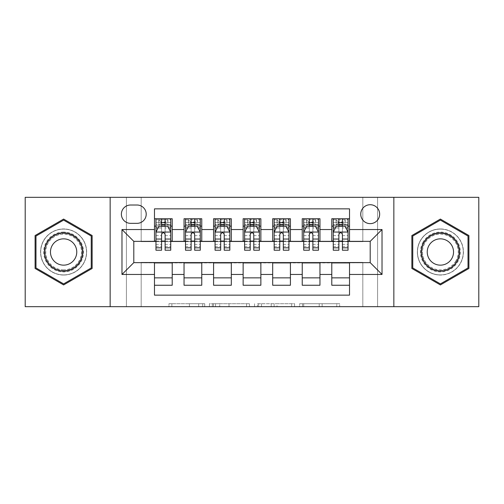 <?xml version="1.0" encoding="UTF-8"?>
<svg xmlns="http://www.w3.org/2000/svg" width="504" height="504" viewBox="0 0 504 504"><rect width="100%" height="100%" fill="white"/><g stroke="black" fill="none" stroke-linecap="round" stroke-linejoin="round"><path stroke-width="0.38" stroke-dasharray="2.52 1.89" d="M204.719 306.671L171.87 306.671L204.719 306.671L204.719 303.71L189.422 303.71L189.422 306.671L189.422 303.71L204.719 303.71L204.719 306.671L204.719 303.71L189.422 303.71L189.422 306.671L189.422 303.71L204.719 303.71L171.87 303.71L204.719 303.71M440.383 228.948A23.052 23.052 0 0 0 417.337 252A23.052 23.052 0 0 0 440.383 275.052A23.052 23.052 0 0 1 417.337 252A23.052 23.052 0 0 1 440.383 228.948A23.052 23.052 0 0 1 463.434 252A23.052 23.052 0 0 1 440.383 275.052A23.052 23.052 0 0 0 463.434 252A23.052 23.052 0 0 0 440.383 228.948M370.201 204.719A9.456 9.456 0 0 0 360.744 214.175A9.456 9.456 0 0 0 370.201 223.631A9.456 9.456 0 0 0 379.657 214.175A9.456 9.456 0 0 0 370.201 204.719M63.617 275.052A23.052 23.052 0 0 1 40.566 252A23.052 23.052 0 0 1 63.617 228.948A23.052 23.052 0 0 1 86.663 252A23.052 23.052 0 0 1 63.617 275.052A23.052 23.052 0 0 1 40.566 252A23.052 23.052 0 0 1 63.617 228.948A23.052 23.052 0 0 1 86.663 252A23.052 23.052 0 0 1 63.617 275.052M336.766 306.671L302.545 306.671L336.766 306.671L336.766 303.71L322.119 303.71L339.671 303.71L339.671 306.671L339.671 303.71L302.545 303.71L339.671 303.71L339.671 306.671L339.671 303.71L336.766 303.71L336.766 306.671M319.221 306.671L303.704 306.671L319.221 306.671L319.221 303.71L322.119 303.71L319.221 303.71L319.221 306.671L319.221 303.71L303.704 303.71L303.704 306.671L303.704 303.71L319.221 303.71L319.221 306.671M299.641 306.671L302.545 306.671L299.641 306.671L299.641 303.71L302.545 303.71L299.641 303.71L299.641 306.671M168.972 306.671L171.87 306.671L168.972 306.671L168.972 303.71L171.87 303.71L168.972 303.71L168.972 306.671M362.817 306.671L377.591 306.671L377.591 197.329L478.8 197.329L478.8 306.671L377.591 306.671L377.591 197.329L362.817 197.329L362.817 241.655L141.183 241.655L141.183 197.329L362.817 197.329L362.817 241.655L141.183 241.655L141.183 197.329L126.41 197.329L126.41 306.671L25.2 306.671L25.2 197.329L126.41 197.329L126.41 306.671L141.183 306.671L141.183 262.345L362.817 262.345L362.817 306.671L141.183 306.671L141.183 262.345L362.817 262.345L362.817 306.671M249.461 306.671L246.563 306.671L249.461 306.671L249.461 303.71L249.461 306.671M212.335 306.671L246.563 306.671L209.431 306.671L212.335 306.671L212.335 303.71L249.461 303.71L209.431 303.71L209.431 306.671L209.431 303.71L212.335 303.71L212.335 306.671M257.437 306.671L294.569 306.671L254.539 306.671L257.437 306.671L257.437 303.71L294.569 303.71L294.569 306.671L294.569 303.71L277.017 303.71L277.017 306.671M331.783 218.755L349.518 218.755L349.518 226.145L331.783 226.145L331.783 218.755M302.236 218.755L319.964 218.755L319.964 226.145L302.236 226.145L302.236 218.755M272.683 218.755L290.417 218.755L290.417 226.145L272.683 226.145L272.683 218.755M243.136 218.755L260.864 218.755L260.864 226.145L243.136 226.145L243.136 218.755M213.583 218.755L231.317 218.755L231.317 226.145L213.583 226.145L213.583 218.755M184.036 218.755L201.764 218.755L201.764 226.145L184.036 226.145L184.036 218.755M154.482 285.245L154.482 277.855L172.217 277.855L172.217 285.245L154.482 285.245L154.482 295.142L349.518 295.142L349.518 285.245L331.783 285.245L331.783 277.855L349.518 277.855L349.518 285.245M201.764 285.245L184.036 285.245L184.036 277.855L201.764 277.855L201.764 285.245M231.317 285.245L213.583 285.245L213.583 277.855L231.317 277.855L231.317 285.245M260.864 285.245L243.136 285.245L243.136 277.855L260.864 277.855L260.864 285.245M290.417 285.245L272.683 285.245L272.683 277.855L290.417 277.855L290.417 285.245M319.964 285.245L302.236 285.245L302.236 277.855L319.964 277.855L319.964 285.245M331.783 277.855L331.783 262.937L370.201 262.641L370.201 241.359L319.964 241.359L319.964 226.145M319.964 241.063L290.417 241.359L290.417 226.145M290.417 241.063L260.864 241.359L260.864 226.145M260.864 241.063L231.317 241.359L231.317 226.145M231.317 241.063L201.764 241.359L201.764 226.145M154.482 218.755L172.217 218.755L172.217 226.145L154.482 226.145L154.482 208.858L349.518 208.858L349.518 218.755M302.236 277.855L302.236 262.937L331.783 262.937M272.683 277.855L272.683 262.937L302.236 262.937M243.136 277.855L243.136 262.937L272.683 262.937M213.583 277.855L213.583 262.937L243.136 262.937M184.036 277.855L184.036 262.937L213.583 262.937M201.764 241.063L172.217 241.359L172.217 226.145M154.482 277.855L154.482 262.937L184.036 262.937M172.217 241.063L133.799 241.359L133.799 262.641L154.482 262.937M161.576 250.23L161.576 218.755L170.736 218.755L155.963 218.755L155.963 226.145L161.576 226.145M165.123 226.145L155.963 226.145L155.963 222.598L155.963 250.23M154.482 241.063L154.482 226.145M155.963 241.063L161.576 241.063M165.123 241.063L170.736 241.063M172.217 277.855L172.217 262.937M185.51 241.063L191.123 241.063M194.67 241.063L200.29 241.063M194.67 226.145L185.51 226.145L185.51 222.598L191.123 222.598L191.123 218.755L200.29 218.755L185.51 218.755L185.51 226.145L191.123 226.145M184.036 241.063L184.036 226.145M201.764 277.855L201.764 262.937M231.317 277.855L231.317 262.937M213.583 241.063L213.583 226.145M224.223 226.145L215.063 226.145L215.063 222.598L220.676 222.598L220.676 218.755L229.837 218.755L215.063 218.755L215.063 226.145L220.676 226.145M215.063 241.063L220.676 241.063M224.223 241.063L229.837 241.063M260.864 277.855L260.864 262.937M243.136 241.063L243.136 226.145M253.77 226.145L244.61 226.145L244.61 222.598L250.23 222.598L250.23 218.755L259.39 218.755L244.61 218.755L244.61 226.145L250.23 226.145M244.61 241.063L250.23 241.063M253.77 241.063L259.39 241.063M290.417 277.855L290.417 262.937M272.683 241.063L272.683 226.145M283.324 226.145L274.163 226.145L274.163 222.598L279.777 222.598L279.777 218.755L288.937 218.755L274.163 218.755L274.163 226.145L279.777 226.145M274.163 241.063L279.777 241.063M283.324 241.063L288.937 241.063M319.964 277.855L319.964 262.937M302.236 241.063L302.236 226.145M312.877 226.145L303.71 226.145L303.71 222.598L309.33 222.598L309.33 218.755L318.49 218.755L303.71 218.755L303.71 226.145L309.33 226.145M303.71 241.063L309.33 241.063M312.877 241.063L318.49 241.063M349.518 277.855L349.518 262.937M331.783 241.063L331.783 226.145M349.518 241.063L349.518 226.145M342.424 226.145L333.264 226.145L333.264 222.598L338.877 222.598L338.877 218.755L348.037 218.755L333.264 218.755L333.264 226.145L338.877 226.145M333.264 241.063L338.877 241.063M342.424 241.063L348.037 241.063M130.549 205.015A9.16 9.16 0 0 0 121.388 214.175A9.16 9.16 0 0 0 130.549 223.335L137.05 223.335A9.16 9.16 0 0 0 146.21 214.175A9.16 9.16 0 0 0 137.05 205.015L130.549 205.015M110.156 306.671L110.156 197.329M393.844 197.329L393.844 306.671M35.097 268.462L63.617 284.93L92.131 268.462L92.131 235.538L63.617 219.07L35.097 235.538L35.097 268.462M468.903 268.462L468.903 235.538L440.383 219.07L411.869 235.538L411.869 268.462L440.383 284.93L468.903 268.462M215.523 306.671L219.731 306.671L215.523 306.671L215.523 303.71L213.494 303.71L213.494 306.671L213.494 303.71L219.731 303.71L215.523 303.71L215.523 306.671M219.731 306.671L229.011 306.671L219.731 306.671L219.731 303.71L229.011 303.71L229.011 306.671L229.011 303.71L219.731 303.71L219.731 306.671M257.437 303.71L274.119 303.71L274.119 306.671L274.119 303.71L271.215 303.71L274.119 303.71L274.119 306.671L274.119 303.71L277.017 303.71M258.596 303.71L258.596 306.671L258.596 303.71M254.539 303.71L254.539 306.671L254.539 303.71M155.963 232.199L155.963 246.387L155.963 232.199L158.917 226.29L167.782 226.29L170.736 232.199L170.736 246.387L170.736 232.199M170.736 250.23L170.736 222.598L170.736 226.145L155.963 226.145L156.675 225.112L170.024 225.112L156.675 225.112M165.564 222.006L165.564 222.894L161.135 222.894L161.135 222.006L165.564 222.006L167.782 219.788L167.782 225.112L167.782 219.788L170.024 219.788L170.736 218.755L170.736 226.145L170.024 225.112M170.736 227.978L165.123 227.978L165.123 222.598L170.736 222.598L155.963 222.598L170.736 222.598L165.123 222.598L165.123 218.755L170.736 218.755M158.105 227.915L161.576 227.915L161.576 226.29M155.963 218.755L161.576 218.755L155.963 218.755L156.675 219.788L158.917 219.788L158.917 225.112L161.135 222.894M165.123 226.29L165.123 227.915L168.594 227.915M165.123 227.978L165.123 250.23M161.576 227.915L161.576 234.417C162.754 232.18 163.939 232.18 165.123 234.417L165.123 227.915M161.135 222.006L158.917 219.788L158.917 225.112L158.917 219.788L167.782 219.788M156.675 219.788L170.024 219.788M167.782 225.112L165.564 222.894M63.617 232.054A19.946 19.946 0 0 0 43.672 252A19.946 19.946 0 0 0 63.617 271.946A19.946 19.946 0 0 0 83.563 252A19.946 19.946 0 0 0 63.617 232.054M63.617 270.472A18.472 18.472 0 0 1 45.146 252A18.472 18.472 0 0 1 63.617 233.528A18.472 18.472 0 0 0 45.146 252A18.472 18.472 0 0 0 63.617 270.472A18.472 18.472 0 0 0 82.083 252A18.472 18.472 0 0 0 63.617 233.528A18.472 18.472 0 0 1 82.083 252A18.472 18.472 0 0 1 63.617 270.472A18.472 18.472 0 0 0 82.083 252A18.472 18.472 0 0 0 63.617 233.528M63.617 265.148A13.148 13.148 0 0 1 50.463 252A13.148 13.148 0 0 1 63.617 238.852A13.148 13.148 0 0 1 76.766 252A13.148 13.148 0 0 1 63.617 265.148M63.617 229.099A22.901 22.901 0 0 1 86.518 252A22.901 22.901 0 0 1 63.617 274.901A22.901 22.901 0 0 1 40.717 252A22.901 22.901 0 0 1 63.617 229.099A22.901 22.901 0 0 1 86.518 252A22.901 22.901 0 0 1 63.617 274.901A22.901 22.901 0 0 1 40.717 252A22.901 22.901 0 0 1 63.617 229.099M91.243 267.952L63.617 283.903L35.986 267.952L35.986 236.048L63.617 220.097L91.243 236.048L91.243 267.952M423.108 242.027A19.946 19.946 0 0 0 430.41 269.275A19.946 19.946 0 0 0 457.657 261.973A19.946 19.946 0 0 0 450.356 234.725A19.946 19.946 0 0 0 423.108 242.027M456.378 261.236A18.472 18.472 0 0 1 431.147 267.996A18.472 18.472 0 0 1 424.387 242.764A18.472 18.472 0 0 0 431.147 267.996A18.472 18.472 0 0 0 456.378 261.236A18.472 18.472 0 0 0 449.618 236.004A18.472 18.472 0 0 0 424.387 242.764A18.472 18.472 0 0 1 449.618 236.004A18.472 18.472 0 0 1 456.378 261.236A18.472 18.472 0 0 0 449.618 236.004A18.472 18.472 0 0 0 424.387 242.764M451.773 258.577A13.148 13.148 0 0 1 433.812 263.39A13.148 13.148 0 0 1 428.999 245.423A13.148 13.148 0 0 1 446.96 240.61A13.148 13.148 0 0 1 451.773 258.577M420.55 240.547A22.901 22.901 0 0 1 451.836 232.168A22.901 22.901 0 0 1 460.215 263.453A22.901 22.901 0 0 1 428.935 271.832A22.901 22.901 0 0 1 420.55 240.547A22.901 22.901 0 0 1 451.836 232.168A22.901 22.901 0 0 1 460.215 263.453A22.901 22.901 0 0 1 428.935 271.832A22.901 22.901 0 0 1 420.55 240.547M468.014 236.048L468.014 267.952L440.383 283.903L412.757 267.952L412.757 236.048L440.383 220.097L468.014 236.048M185.51 232.199L185.51 246.387L185.51 232.199L188.464 226.29L197.329 226.29L200.29 232.199L200.29 246.387L200.29 232.199M185.51 250.23L185.51 222.598L200.29 222.598L200.29 226.145L185.51 226.145L186.228 225.112L199.571 225.112L186.228 225.112M200.29 250.23L200.29 222.598L194.67 222.598L194.67 218.755M195.117 222.006L195.117 222.894L190.682 222.894L190.682 222.006L195.117 222.006L197.329 219.788L197.329 225.112L197.329 219.788L199.571 219.788L200.29 218.755L200.29 226.145L199.571 225.112M197.329 219.788L186.228 219.788L185.51 218.755L191.123 218.755M191.123 222.598L191.123 227.978L185.51 227.978M200.29 227.978L194.67 227.978L194.67 222.598M187.652 227.915L191.123 227.915L191.123 226.29M194.67 226.29L194.67 227.915L198.148 227.915M191.123 250.23L191.123 227.978M194.67 227.978L194.67 250.23M191.123 227.915L191.123 234.417C192.308 232.18 193.486 232.18 194.67 234.417L194.67 227.915M190.682 222.006L188.464 219.788L188.464 225.112L190.682 222.894M188.464 219.788L188.464 225.112M186.228 219.788L199.571 219.788M197.329 225.112L195.117 222.894M215.063 232.199L215.063 246.387L215.063 232.199L218.018 226.29L226.882 226.29L229.837 232.199L229.837 246.387L229.837 232.199M215.063 250.23L215.063 222.598L229.837 222.598L229.837 226.145L215.063 226.145L215.775 225.112L229.125 225.112L215.775 225.112M229.837 250.23L229.837 222.598L224.223 222.598L224.223 218.755M224.664 222.006L224.664 222.894L220.235 222.894L220.235 222.006L224.664 222.006L226.882 219.788L226.882 225.112L226.882 219.788L229.125 219.788L229.837 218.755L229.837 226.145L229.125 225.112M226.882 219.788L215.775 219.788L215.063 218.755L220.676 218.755M220.676 222.598L220.676 227.978L215.063 227.978M229.837 227.978L224.223 227.978L224.223 222.598M217.205 227.915L220.676 227.915L220.676 226.29M224.223 226.29L224.223 227.915L227.695 227.915M220.676 250.23L220.676 227.978M224.223 227.978L224.223 250.23M220.676 227.915L220.676 234.417C221.854 232.18 223.039 232.18 224.223 234.417L224.223 227.915M220.235 222.006L218.018 219.788L218.018 225.112L220.235 222.894M218.018 219.788L218.018 225.112M215.775 219.788L229.125 219.788M226.882 225.112L224.664 222.894M244.61 232.199L244.61 246.387L244.61 232.199L247.565 226.29L256.435 226.29L259.39 232.199L259.39 246.387L259.39 232.199M244.61 250.23L244.61 222.598L259.39 222.598L259.39 226.145L244.61 226.145L245.328 225.112L258.672 225.112L245.328 225.112M259.39 250.23L259.39 222.598L253.77 222.598L253.77 218.755M254.218 222.006L254.218 222.894L249.782 222.894L249.782 222.006L254.218 222.006L256.435 219.788L256.435 225.112L256.435 219.788L258.672 219.788L259.39 218.755L259.39 226.145L258.672 225.112M256.435 219.788L245.328 219.788L244.61 218.755L250.23 218.755M250.23 222.598L250.23 227.978L244.61 227.978M259.39 227.978L253.77 227.978L253.77 222.598M246.752 227.915L250.23 227.915L250.23 226.29M253.77 226.29L253.77 227.915L257.248 227.915M250.23 250.23L250.23 227.978M253.77 227.978L253.77 250.23M250.23 227.915L250.23 234.417C251.408 232.18 252.586 232.18 253.77 234.417L253.77 227.915M249.782 222.006L247.565 219.788L247.565 225.112L249.782 222.894M247.565 219.788L247.565 225.112M245.328 219.788L258.672 219.788M256.435 225.112L254.218 222.894M274.163 232.199L274.163 246.387L274.163 232.199L277.118 226.29L285.982 226.29L288.937 232.199L288.937 246.387L288.937 232.199M274.163 250.23L274.163 222.598L288.937 222.598L288.937 226.145L274.163 226.145L274.875 225.112L288.225 225.112L274.875 225.112M288.937 250.23L288.937 222.598L283.324 222.598L283.324 218.755M283.765 222.006L283.765 222.894L279.336 222.894L279.336 222.006L283.765 222.006L285.982 219.788L285.982 225.112L285.982 219.788L288.225 219.788L288.937 218.755L288.937 226.145L288.225 225.112M285.982 219.788L274.875 219.788L274.163 218.755L279.777 218.755M279.777 222.598L279.777 227.978L274.163 227.978M288.937 227.978L283.324 227.978L283.324 222.598M276.305 227.915L279.777 227.915L279.777 226.29M283.324 226.29L283.324 227.915L286.795 227.915M279.777 250.23L279.777 227.978M283.324 227.978L283.324 250.23M279.777 227.915L279.777 234.417C280.955 232.18 282.139 232.18 283.324 234.417L283.324 227.915M279.336 222.006L277.118 219.788L277.118 225.112L279.336 222.894M277.118 219.788L277.118 225.112M274.875 219.788L288.225 219.788M285.982 225.112L283.765 222.894M303.71 232.199L303.71 246.387L303.71 232.199L306.671 226.29L315.536 226.29L318.49 232.199L318.49 246.387L318.49 232.199M303.71 250.23L303.71 222.598L318.49 222.598L318.49 226.145L303.71 226.145L304.429 225.112L317.772 225.112L304.429 225.112M318.49 250.23L318.49 222.598L312.877 222.598L312.877 218.755M313.318 222.006L313.318 222.894L308.883 222.894L308.883 222.006L313.318 222.006L315.536 219.788L315.536 225.112L315.536 219.788L317.772 219.788L318.49 218.755L318.49 226.145L317.772 225.112M315.536 219.788L304.429 219.788L303.71 218.755L309.33 218.755M309.33 222.598L309.33 227.978L303.71 227.978M318.49 227.978L312.877 227.978L312.877 222.598M305.852 227.915L309.33 227.915L309.33 226.29M312.877 226.29L312.877 227.915L316.348 227.915M309.33 250.23L309.33 227.978M312.877 227.978L312.877 250.23M309.33 227.915L309.33 234.417C310.508 232.18 311.686 232.18 312.877 234.417L312.877 227.915M308.883 222.006L306.671 219.788L306.671 225.112L308.883 222.894M306.671 219.788L306.671 225.112M304.429 219.788L317.772 219.788M315.536 225.112L313.318 222.894M333.264 232.199L333.264 246.387L333.264 232.199L336.218 226.29L345.082 226.29L348.037 232.199L348.037 246.387L348.037 232.199M333.264 250.23L333.264 222.598L348.037 222.598L348.037 226.145L333.264 226.145L333.976 225.112L347.325 225.112L333.976 225.112M348.037 250.23L348.037 222.598L342.424 222.598L342.424 218.755M342.865 222.006L342.865 222.894L338.436 222.894L338.436 222.006L342.865 222.006L345.082 219.788L345.082 225.112L345.082 219.788L347.325 219.788L348.037 218.755L348.037 226.145L347.325 225.112M345.082 219.788L333.976 219.788L333.264 218.755L338.877 218.755M338.877 222.598L338.877 227.978L333.264 227.978M348.037 227.978L342.424 227.978L342.424 222.598M335.406 227.915L338.877 227.915L338.877 226.29M342.424 226.29L342.424 227.915L345.895 227.915M338.877 250.23L338.877 227.978M342.424 227.978L342.424 250.23M338.877 227.915L338.877 234.417C340.055 232.18 341.239 232.18 342.424 234.417L342.424 227.915M338.436 222.006L336.218 219.788L336.218 225.112L338.436 222.894M336.218 219.788L336.218 225.112M333.976 219.788L347.325 219.788M345.082 225.112L342.865 222.894M202.69 303.71L202.69 306.671L202.69 303.71M198.702 303.71L198.702 306.671L198.702 303.71M171.87 303.71L171.87 306.671L171.87 303.71M246.563 303.71L246.563 306.671L246.563 303.71M291.665 303.71L291.665 306.671L291.665 303.71M271.215 303.71L271.215 306.671L271.215 303.71M261.5 303.71L261.5 306.671L261.5 303.71M322.119 303.71L322.119 306.671L322.119 303.71M302.545 303.71L302.545 306.671L302.545 303.71M156.032 232.054L170.661 232.054M161.576 227.978L155.963 227.978M155.963 244.383L161.576 244.383M165.123 244.383L170.736 244.383M155.963 235.62L161.576 235.62M165.123 235.62L170.736 235.62M170.736 224.475L165.123 224.475M161.576 224.475L155.963 224.475M167.92 219.788L167.92 225.112M158.779 219.788L158.779 225.112M165.123 222.598L165.123 218.755M63.617 269.861A17.861 17.861 0 0 1 45.751 252A17.861 17.861 0 0 1 63.617 234.139A17.861 17.861 0 0 1 81.478 252A17.861 17.861 0 0 1 63.617 269.861M455.855 260.933A17.861 17.861 0 0 1 431.456 267.473A17.861 17.861 0 0 1 424.916 243.067A17.861 17.861 0 0 1 449.316 236.527A17.861 17.861 0 0 1 455.855 260.933M185.585 232.054L200.214 232.054M185.51 244.383L191.123 244.383M194.67 244.383L200.29 244.383M185.51 235.62L191.123 235.62M194.67 235.62L200.29 235.62M200.29 224.475L194.67 224.475M191.123 224.475L185.51 224.475M197.474 219.788L197.474 225.112M188.326 219.788L188.326 225.112M215.139 232.054L229.761 232.054M215.063 244.383L220.676 244.383M224.223 244.383L229.837 244.383M215.063 235.62L220.676 235.62M224.223 235.62L229.837 235.62M229.837 224.475L224.223 224.475M220.676 224.475L215.063 224.475M227.021 219.788L227.021 225.112M217.879 219.788L217.879 225.112M244.686 232.054L259.314 232.054M244.61 244.383L250.23 244.383M253.77 244.383L259.39 244.383M244.61 235.62L250.23 235.62M253.77 235.62L259.39 235.62M259.39 224.475L253.77 224.475M250.23 224.475L244.61 224.475M256.574 219.788L256.574 225.112M247.426 219.788L247.426 225.112M274.239 232.054L288.861 232.054M274.163 244.383L279.777 244.383M283.324 244.383L288.937 244.383M274.163 235.62L279.777 235.62M283.324 235.62L288.937 235.62M288.937 224.475L283.324 224.475M279.777 224.475L274.163 224.475M286.121 219.788L286.121 225.112M276.979 219.788L276.979 225.112M303.786 232.054L318.415 232.054M303.71 244.383L309.33 244.383M312.877 244.383L318.49 244.383M303.71 235.62L309.33 235.62M312.877 235.62L318.49 235.62M318.49 224.475L312.877 224.475M309.33 224.475L303.71 224.475M315.674 219.788L315.674 225.112M306.526 219.788L306.526 225.112M333.339 232.054L347.968 232.054M333.264 244.383L338.877 244.383M342.424 244.383L348.037 244.383M333.264 235.62L338.877 235.62M342.424 235.62L348.037 235.62M348.037 224.475L342.424 224.475M338.877 224.475L333.264 224.475M345.221 219.788L345.221 225.112M336.08 219.788L336.08 225.112M155.963 246.387L161.576 246.387M165.123 246.387L170.736 246.387M185.51 246.387L191.123 246.387M194.67 246.387L200.29 246.387M215.063 246.387L220.676 246.387M224.223 246.387L229.837 246.387M244.61 246.387L250.23 246.387M253.77 246.387L259.39 246.387M274.163 246.387L279.777 246.387M283.324 246.387L288.937 246.387M303.71 246.387L309.33 246.387M312.877 246.387L318.49 246.387M333.264 246.387L338.877 246.387M342.424 246.387L348.037 246.387"/><path stroke-width="0.76" d="M370.201 204.719A9.456 9.456 0 0 0 360.744 214.175A9.456 9.456 0 0 0 370.201 223.631A9.456 9.456 0 0 0 379.657 214.175A9.456 9.456 0 0 0 370.201 204.719M393.844 306.671L478.8 306.671L478.8 197.329L393.844 197.329L393.844 306.671L110.156 306.671L110.156 197.329L25.2 197.329L25.2 306.671L110.156 306.671M349.518 218.755L331.783 218.755L331.783 229.541L319.964 229.541L319.964 241.359L331.783 241.359L331.783 229.541M319.964 229.541L319.964 218.755L302.236 218.755L302.236 229.541L290.417 229.541L290.417 241.359L302.236 241.359L302.236 229.541M290.417 229.541L290.417 218.755L272.683 218.755L272.683 229.541L260.864 229.541L260.864 241.359L272.683 241.359L272.683 229.541M260.864 229.541L260.864 218.755L243.136 218.755L243.136 229.541L231.317 229.541L231.317 241.359L243.136 241.359L243.136 229.541M231.317 229.541L231.317 218.755L213.583 218.755L213.583 229.541L201.764 229.541L201.764 241.359L213.583 241.359L213.583 229.541M201.764 229.541L201.764 218.755L184.036 218.755L184.036 241.359L172.217 241.359L172.217 218.755L154.482 218.755M154.482 285.245L172.217 285.245L172.217 262.641L184.036 262.641L184.036 285.245L201.764 285.245L201.764 262.641L213.583 262.641L213.583 274.459L201.764 274.459M213.583 274.459L213.583 285.245L231.317 285.245L231.317 262.641L243.136 262.641L243.136 274.459L231.317 274.459M243.136 274.459L243.136 285.245L260.864 285.245L260.864 262.641L272.683 262.641L272.683 274.459L260.864 274.459M272.683 274.459L272.683 285.245L290.417 285.245L290.417 262.641L302.236 262.641L302.236 274.459L290.417 274.459M302.236 274.459L302.236 285.245L319.964 285.245L319.964 262.641L331.783 262.641L331.783 274.459L319.964 274.459M130.549 223.335L137.05 223.335A9.16 9.16 0 0 0 146.21 214.175A9.16 9.16 0 0 0 137.05 205.015L130.549 205.015A9.16 9.16 0 0 0 121.388 214.175A9.16 9.16 0 0 0 130.549 223.335M393.844 197.329L110.156 197.329M349.518 229.541L349.518 208.858L154.482 208.858L154.482 241.359L133.799 241.359L133.799 262.641L154.482 262.641L154.482 295.142L349.518 295.142L349.518 262.641L370.201 262.641L370.201 241.359L349.518 241.359L349.518 229.541L382.019 229.541L382.019 274.459L349.518 274.459M154.482 274.459L121.981 274.459L121.981 229.541L154.482 229.541M331.783 274.459L331.783 285.245L349.518 285.245M154.482 226.145L155.963 226.145M161.576 226.145L165.123 226.145M170.736 226.145L172.217 226.145M154.482 241.063L155.963 241.063M161.576 241.063L165.123 241.063M170.736 241.063L172.217 241.063M154.482 262.937L172.217 262.937M154.482 277.855L172.217 277.855M184.036 241.063L185.51 241.063M191.123 241.063L194.67 241.063M200.29 241.063L201.764 241.063M184.036 226.145L185.51 226.145M191.123 226.145L194.67 226.145M200.29 226.145L201.764 226.145M184.036 262.937L201.764 262.937M184.036 277.855L201.764 277.855M213.583 262.937L231.317 262.937M213.583 277.855L231.317 277.855M213.583 226.145L215.063 226.145M220.676 226.145L224.223 226.145M229.837 226.145L231.317 226.145M213.583 241.063L215.063 241.063M220.676 241.063L224.223 241.063M229.837 241.063L231.317 241.063M243.136 262.937L260.864 262.937M243.136 277.855L260.864 277.855M243.136 226.145L244.61 226.145M250.23 226.145L253.77 226.145M259.39 226.145L260.864 226.145M243.136 241.063L244.61 241.063M250.23 241.063L253.77 241.063M259.39 241.063L260.864 241.063M272.683 262.937L290.417 262.937M272.683 277.855L290.417 277.855M272.683 226.145L274.163 226.145M279.777 226.145L283.324 226.145M288.937 226.145L290.417 226.145M272.683 241.063L274.163 241.063M279.777 241.063L283.324 241.063M288.937 241.063L290.417 241.063M302.236 262.937L319.964 262.937M302.236 277.855L319.964 277.855M302.236 226.145L303.71 226.145M309.33 226.145L312.877 226.145M318.49 226.145L319.964 226.145M302.236 241.063L303.71 241.063M309.33 241.063L312.877 241.063M318.49 241.063L319.964 241.063M331.783 262.937L349.518 262.937M331.783 277.855L349.518 277.855M331.783 226.145L333.264 226.145M338.877 226.145L342.424 226.145M348.037 226.145L349.518 226.145M331.783 241.063L333.264 241.063M338.877 241.063L342.424 241.063M348.037 241.063L349.518 241.063M133.799 241.359L121.981 229.541M133.799 262.641L121.981 274.459M382.019 229.541L370.201 241.359M382.019 274.459L370.201 262.641M63.617 284.93L92.131 268.462L92.131 235.538L63.617 219.07L35.097 235.538L35.097 268.462L63.617 284.93M468.903 235.538L440.383 219.07L411.869 235.538L411.869 268.462L440.383 284.93L468.903 268.462L468.903 235.538M165.123 222.598L161.576 222.598M170.736 247.817L165.123 247.817L165.123 250.23L170.736 250.23L170.736 232.199L167.782 226.29L158.917 226.29L155.963 232.199L155.963 250.23L161.576 250.23L161.576 247.817L155.963 247.817M155.963 232.199L155.963 218.755M170.736 232.199L170.736 218.755M161.576 226.29L161.576 218.755M165.123 218.755L165.123 226.29M165.123 247.817L165.123 234.417C163.939 232.142 162.761 232.142 161.576 234.417L161.576 247.817M63.617 232.791A19.209 19.209 0 0 0 44.409 252A19.209 19.209 0 0 0 63.617 271.209A19.209 19.209 0 0 0 82.826 252A19.209 19.209 0 0 0 63.617 232.791M63.617 238.852A13.148 13.148 0 0 0 50.463 252A13.148 13.148 0 0 0 63.617 265.148A13.148 13.148 0 0 0 76.766 252A13.148 13.148 0 0 0 63.617 238.852M91.243 267.952L63.617 283.903L35.986 267.952L35.986 236.048L63.617 220.097L91.243 236.048L91.243 267.952M423.751 242.399A19.209 19.209 0 0 0 430.781 268.632A19.209 19.209 0 0 0 457.021 261.601A19.209 19.209 0 0 0 449.99 235.368A19.209 19.209 0 0 0 423.751 242.399M428.999 245.423A13.148 13.148 0 0 0 433.812 263.39A13.148 13.148 0 0 0 451.773 258.577A13.148 13.148 0 0 0 446.96 240.61A13.148 13.148 0 0 0 428.999 245.423M468.014 236.048L468.014 267.952L440.383 283.903L412.757 267.952L412.757 236.048L440.383 220.097L468.014 236.048M194.67 222.598L191.123 222.598M200.29 247.817L194.67 247.817L194.67 250.23L200.29 250.23L200.29 232.199L197.329 226.29L188.464 226.29L185.51 232.199L185.51 250.23L191.123 250.23L191.123 247.817L185.51 247.817M185.51 232.199L185.51 218.755M200.29 232.199L200.29 218.755M191.123 226.29L191.123 218.755M194.67 218.755L194.67 226.29M194.67 247.817L194.67 234.417C193.492 232.142 192.308 232.142 191.123 234.417L191.123 247.817M224.223 222.598L220.676 222.598M229.837 247.817L224.223 247.817L224.223 250.23L229.837 250.23L229.837 232.199L226.882 226.29L218.018 226.29L215.063 232.199L215.063 250.23L220.676 250.23L220.676 247.817L215.063 247.817M215.063 232.199L215.063 218.755M229.837 232.199L229.837 218.755M220.676 226.29L220.676 218.755M224.223 218.755L224.223 226.29M224.223 247.817L224.223 234.417C223.045 232.142 221.861 232.142 220.676 234.417L220.676 247.817M253.77 222.598L250.23 222.598M259.39 247.817L253.77 247.817L253.77 250.23L259.39 250.23L259.39 232.199L256.435 226.29L247.565 226.29L244.61 232.199L244.61 250.23L250.23 250.23L250.23 247.817L244.61 247.817M244.61 232.199L244.61 218.755M259.39 232.199L259.39 218.755M250.23 226.29L250.23 218.755M253.77 218.755L253.77 226.29M253.77 247.817L253.77 234.417C252.592 232.142 251.408 232.142 250.23 234.417L250.23 247.817M283.324 222.598L279.777 222.598M288.937 247.817L283.324 247.817L283.324 250.23L288.937 250.23L288.937 232.199L285.982 226.29L277.118 226.29L274.163 232.199L274.163 250.23L279.777 250.23L279.777 247.817L274.163 247.817M274.163 232.199L274.163 218.755M288.937 232.199L288.937 218.755M279.777 226.29L279.777 218.755M283.324 218.755L283.324 226.29M283.324 247.817L283.324 234.417C282.146 232.142 280.961 232.142 279.777 234.417L279.777 247.817M312.877 222.598L309.33 222.598M318.49 247.817L312.877 247.817L312.877 250.23L318.49 250.23L318.49 232.199L315.536 226.29L306.671 226.29L303.71 232.199L303.71 250.23L309.33 250.23L309.33 247.817L303.71 247.817M303.71 232.199L303.71 218.755M318.49 232.199L318.49 218.755M309.33 226.29L309.33 218.755M312.877 218.755L312.877 226.29M312.877 247.817L312.877 234.417C311.692 232.142 310.514 232.142 309.33 234.417L309.33 247.817M342.424 222.598L338.877 222.598M348.037 247.817L342.424 247.817L342.424 250.23L348.037 250.23L348.037 232.199L345.082 226.29L336.218 226.29L333.264 232.199L333.264 250.23L338.877 250.23L338.877 247.817L333.264 247.817M333.264 232.199L333.264 218.755M348.037 232.199L348.037 218.755M338.877 226.29L338.877 218.755M342.424 218.755L342.424 226.29M342.424 247.817L342.424 234.417C341.246 232.142 340.061 232.142 338.877 234.417L338.877 247.817M184.036 274.459L172.217 274.459M184.036 229.541L172.217 229.541M170.661 232.054L156.032 232.054M155.963 227.915L158.105 227.915M168.594 227.915L170.736 227.915M161.576 239.047L155.963 239.047M170.736 239.047L165.123 239.047M165.123 224.475L161.576 224.475M200.214 232.054L185.585 232.054M185.51 227.915L187.652 227.915M198.148 227.915L200.29 227.915M191.123 239.047L185.51 239.047M200.29 239.047L194.67 239.047M194.67 224.475L191.123 224.475M229.761 232.054L215.139 232.054M215.063 227.915L217.205 227.915M227.695 227.915L229.837 227.915M220.676 239.047L215.063 239.047M229.837 239.047L224.223 239.047M224.223 224.475L220.676 224.475M259.314 232.054L244.686 232.054M244.61 227.915L246.752 227.915M257.248 227.915L259.39 227.915M250.23 239.047L244.61 239.047M259.39 239.047L253.77 239.047M253.77 224.475L250.23 224.475M288.861 232.054L274.239 232.054M274.163 227.915L276.305 227.915M286.795 227.915L288.937 227.915M279.777 239.047L274.163 239.047M288.937 239.047L283.324 239.047M283.324 224.475L279.777 224.475M318.415 232.054L303.786 232.054M303.71 227.915L305.852 227.915M316.348 227.915L318.49 227.915M309.33 239.047L303.71 239.047M318.49 239.047L312.877 239.047M312.877 224.475L309.33 224.475M347.968 232.054L333.339 232.054M333.264 227.915L335.406 227.915M345.895 227.915L348.037 227.915M338.877 239.047L333.264 239.047M348.037 239.047L342.424 239.047M342.424 224.475L338.877 224.475"/></g></svg>

